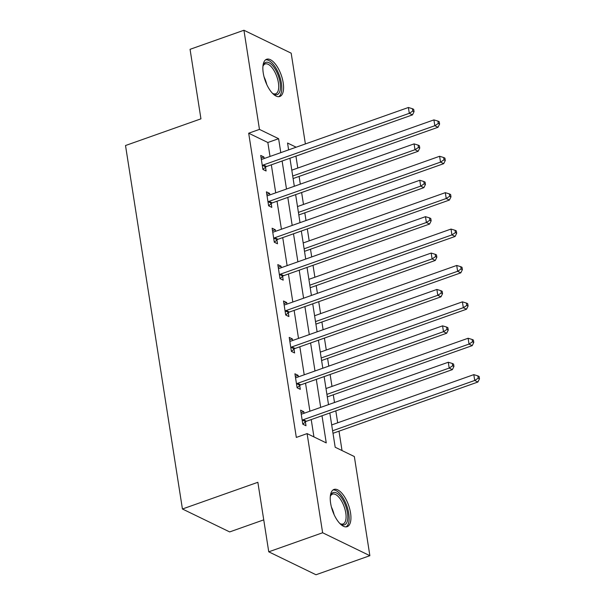 <?xml version="1.0" encoding="UTF-8"?>
<svg xmlns="http://www.w3.org/2000/svg" width="605" height="605" viewBox="0 0 605 605"><rect width="100%" height="100%" fill="white"/><g stroke="black" fill="none" stroke-linecap="round" stroke-linejoin="round"><path stroke-width="0.91" d="M330.625 503.224A19.746 8.478 -109.5 0 1 333.998 489.445A19.746 8.478 -109.5 0 1 350.545 512.896A19.746 8.478 -109.5 0 1 347.172 526.675A19.746 8.478 -109.5 0 1 330.625 503.224M263.258 73.039A19.746 8.478 -109.5 0 1 266.631 59.26A19.746 8.478 -109.5 0 1 283.178 82.711A19.746 8.478 -109.5 0 1 279.805 96.49A19.746 8.478 -109.5 0 1 263.258 73.039M263.742 519.861L229.673 531.924L182.43 508.994L125.515 145.525L200.943 118.837L190.061 49.315L243.936 30.25L291.179 53.179L305.389 143.937M297.789 168.054L295.928 156.143L306.705 152.331M342.029 450.566L338.997 431.176M337.688 422.804L335.813 410.871M334.505 402.499L333.295 394.785M331.986 386.413L330.118 374.48M328.802 366.108L327.6 358.394M326.284 350.023L324.416 338.082M323.108 329.717L321.898 321.996M320.589 313.624L318.722 301.691M317.406 293.319L316.203 285.605M314.887 277.234L313.019 265.3M311.711 256.928L310.501 249.215M309.193 240.843L307.317 228.909M306.009 220.538L304.799 212.816M303.491 204.445L301.623 192.511M300.314 184.139L299.104 176.426M329.823 412.988L335.185 447.239L354.341 456.541L369.867 555.685L322.624 532.755L307.098 433.603L326.254 442.905L322.004 415.764M322.624 532.755L268.749 551.82L315.991 574.75L369.867 555.685M270.019 156.453L267.841 142.508L248.685 133.213L296.321 437.423L307.098 433.603M313.942 436.931L311.227 419.575M309.911 411.203L305.525 383.177M304.217 374.813L299.83 346.786M298.515 338.414L294.128 310.395M292.82 302.024L288.426 274.005M287.118 265.633L282.732 237.606M281.423 229.234L277.029 201.215M275.721 192.844L271.335 164.825M264.151 158.525L263.909 156.982L260.717 155.432L262.91 169.43L266.102 170.981L265.512 167.207M269.853 194.923L269.611 193.373L266.419 191.83L268.612 205.821L271.804 207.371L271.214 203.598M275.555 231.314L275.313 229.771L272.121 228.221L274.307 242.219L277.498 243.77L276.909 239.988M281.249 267.705L281.007 266.162L277.816 264.612L280.009 278.61L283.201 280.16L282.611 276.387M286.952 304.103L286.709 302.553L283.518 301.003L285.711 315.001L288.903 316.551L288.305 312.777M292.646 340.494L292.404 338.951L289.213 337.401L291.406 351.399L294.597 352.949L294.007 349.168M298.348 376.885L298.106 375.342L294.915 373.792L297.108 387.79L300.299 389.34L299.709 385.566M304.043 413.276L303.808 411.733L300.609 410.182L302.802 424.181L305.994 425.731L305.404 421.957M268.749 551.82L257.859 482.298L182.43 508.994M248.685 133.213L259.462 129.394L243.936 30.25M280.796 152.642L278.61 138.696L259.462 129.394M320.688 407.392L316.302 379.365M314.993 370.994L310.599 342.974M309.291 334.603L304.905 306.584M303.597 298.212L299.203 270.185M297.894 261.814L293.508 233.795M292.192 225.423L287.806 197.404M286.498 189.032L282.112 161.006M296.148 147.204L287.549 143.03L288.623 149.866M289.931 158.238L294.317 186.264M295.633 194.636L300.019 222.655M301.328 231.027L305.722 259.046M307.03 267.418L311.416 295.444M312.724 303.808L317.118 331.835M318.427 340.207L322.813 368.226M324.129 376.597L328.515 404.624M267.841 142.508L278.61 138.696M261.118 157.973L263.909 156.982M266.813 194.364L269.611 193.373M272.515 230.755L275.313 229.771M278.217 267.153L281.007 266.162M283.911 303.544L286.709 302.553M289.613 339.934L292.404 338.951M295.308 376.333L298.106 375.342M301.01 412.723L303.808 411.733M263.394 164.953L266.586 166.504L412.489 114.874L409.298 113.324L263.394 164.953A2.533 2.095 -64.1 0 0 262.615 165.407L262.32 165.657M412.776 111.048L414.054 111.668L413.691 109.331L412.413 108.711L412.776 111.048L409.298 113.324L408.383 107.493L262.479 159.123A2.533 2.095 -64.1 0 1 261.647 159.236L261.315 159.213M266.586 166.504A2.533 2.095 -64.1 0 0 265.807 166.957L262.91 169.408M412.489 114.874L414.054 111.668M412.413 108.711L408.383 107.493M293.115 178.543L438.02 127.269L434.829 125.719L433.914 119.888L291.799 170.171M292.714 176.01L434.829 125.719L438.315 123.443L439.593 124.063L439.222 121.726L437.952 121.106L438.315 123.443M433.914 119.888L437.952 121.106M439.593 124.063L438.02 127.269M262.933 66.353A17.084 7.336 -109.5 0 1 263.19 65.476A17.084 7.336 -109.5 0 1 265.05 62.754A17.084 7.336 -109.5 0 1 277.725 74.233A17.084 7.336 -109.5 0 1 277.937 94.214A17.084 7.336 -109.5 0 1 273.218 93.82A17.084 7.336 -109.5 0 1 272.469 93.299M272.598 93.397A15.821 6.791 70.5 0 0 275.691 93.783A15.821 6.791 70.5 0 0 276.387 93.427A15.821 6.791 70.5 0 0 276.515 75.761A15.821 6.791 70.5 0 0 265.141 63.949A15.821 6.791 70.5 0 0 264.453 64.304A15.821 6.791 70.5 0 0 262.978 66.195M278.64 96.702A19.617 8.425 70.5 0 0 278.897 96.543A19.617 8.425 70.5 0 0 279.321 75.36A19.617 8.425 70.5 0 0 265.595 59.827M330.3 496.539A17.084 7.336 -109.5 0 1 330.557 495.661A17.084 7.336 -109.5 0 1 339.337 495.147A17.084 7.336 -109.5 0 1 347.474 512.851A17.084 7.336 -109.5 0 1 340.585 524.006A17.084 7.336 -109.5 0 1 339.836 523.484M339.965 523.582A15.821 6.791 70.5 0 0 343.058 523.968A15.821 6.791 70.5 0 0 345.765 512.927A15.821 6.791 70.5 0 0 332.5 494.134A15.821 6.791 70.5 0 0 330.338 496.38M346.007 526.887A19.617 8.425 70.5 0 0 348.752 513.471A19.617 8.425 70.5 0 0 332.962 490.012M269.089 201.344L272.28 202.894L418.184 151.265L414.992 149.715L269.089 201.344A2.533 2.095 -64.1 0 0 268.317 201.798L268.023 202.047M418.478 147.439L419.757 148.059L419.386 145.729L418.115 145.109L418.478 147.439L414.992 149.715L414.077 143.884L268.181 195.513A2.533 2.095 -64.1 0 1 267.349 195.627L267.009 195.604M272.28 202.894A2.533 2.095 -64.1 0 0 271.509 203.348L268.605 205.806M418.184 151.265L419.757 148.059M418.115 145.109L414.077 143.884M274.791 237.735L277.982 239.285L423.886 187.656L420.694 186.113L274.791 237.735A2.533 2.095 -64.1 0 0 274.012 238.188L273.717 238.438M424.181 183.837L425.451 184.457L425.088 182.12L423.81 181.5L424.181 183.837L420.694 186.113L419.779 180.275L273.876 231.904A2.533 2.095 -64.1 0 1 273.044 232.025L272.711 231.995M277.982 239.285A2.533 2.095 -64.1 0 0 277.203 239.739L274.307 242.197M423.886 187.656L425.451 184.457M423.81 181.5L419.779 180.275M298.81 214.941L443.722 163.66L440.531 162.11L439.616 156.279L297.501 206.57M298.416 212.4L440.531 162.11L444.01 159.833L445.288 160.454L444.925 158.124L443.647 157.504L444.01 159.833M439.616 156.279L443.647 157.504M445.288 160.454L443.722 163.66M304.512 251.332L449.417 200.051L446.225 198.508L445.31 192.67L303.196 242.96M304.111 248.791L446.225 198.508L449.712 196.232L450.99 196.852L450.627 194.515L449.349 193.895L449.712 196.232M445.31 192.67L449.349 193.895M450.99 196.852L449.417 200.051M280.493 274.133L283.685 275.683L429.58 224.054L426.389 222.504L280.493 274.133A2.533 2.095 -64.1 0 0 279.714 274.587L279.419 274.836M429.875 220.228L431.153 220.848L430.79 218.511L429.512 217.891L429.875 220.228L426.389 222.504L425.481 216.673L279.578 268.302A2.533 2.095 -64.1 0 1 278.746 268.416L278.406 268.386M283.685 275.683A2.533 2.095 -64.1 0 0 282.906 276.137L280.009 278.587M429.58 224.054L431.153 220.848M429.512 217.891L425.481 216.673M286.188 310.524L289.379 312.074L435.282 260.445L432.091 258.895L286.188 310.524A2.533 2.095 -64.1 0 0 285.409 310.978L285.114 311.227M435.577 256.618L436.855 257.238L436.485 254.909L435.207 254.289L435.577 256.618L432.091 258.895L431.176 253.064L285.273 304.693A2.533 2.095 -64.1 0 1 284.448 304.807L284.108 304.784M289.379 312.074A2.533 2.095 -64.1 0 0 288.6 312.528L285.704 314.986M435.282 260.445L436.855 257.238M435.207 254.289L431.176 253.064M291.89 346.915L295.081 348.465L440.984 296.836L437.786 295.285L291.89 346.915A2.533 2.095 -64.1 0 0 291.111 347.368L290.816 347.618M441.272 293.009L442.55 293.629L442.187 291.3L440.909 290.68L441.272 293.009L437.786 295.285L436.878 289.455L290.975 341.084A2.533 2.095 -64.1 0 1 290.143 341.205L289.803 341.175M295.081 348.465A2.533 2.095 -64.1 0 0 294.302 348.919L291.406 351.376M440.984 296.836L442.55 293.629M440.909 290.68L436.878 289.455M310.206 287.723L455.119 236.449L451.927 234.899L451.012 229.068L308.898 279.351M309.813 285.189L451.927 234.899L455.414 232.623L456.684 233.243L456.321 230.906L455.043 230.286L455.414 232.623M451.012 229.068L455.043 230.286M456.684 233.243L455.119 236.449M315.908 324.121L460.813 272.84L457.622 271.29L456.714 265.459L314.6 315.749M315.507 321.58L457.622 271.29L461.108 269.013L462.386 269.633L462.023 267.304L460.745 266.684L461.108 269.013M456.714 265.459L460.745 266.684M462.386 269.633L460.813 272.84M321.61 360.512L466.515 309.231L463.324 307.68L462.409 301.85L320.295 352.14M321.21 357.971L463.324 307.68L466.81 305.404L468.089 306.024L467.718 303.695L466.447 303.075L466.81 305.404M462.409 301.85L466.447 303.075M468.089 306.024L466.515 309.231M297.584 383.313L300.776 384.863L446.679 333.234L443.488 331.684L297.584 383.313A2.533 2.095 -64.1 0 0 296.805 383.767L296.518 384.016M446.974 329.407L448.252 330.027L447.882 327.691L446.611 327.071L446.974 329.407L443.488 331.684L442.573 325.853L296.677 377.475A2.533 2.095 -64.1 0 1 295.845 377.596L295.505 377.565M300.776 384.863A2.533 2.095 -64.1 0 0 300.004 385.317L297.1 387.767M446.679 333.234L448.252 330.027M446.611 327.071L442.573 325.853M327.305 396.903L472.218 345.629L469.026 344.079L468.111 338.248L325.997 388.531M326.912 394.362L469.026 344.079L472.505 341.802L473.783 342.422L473.42 340.086L472.142 339.465L472.505 341.802M468.111 338.248L472.142 339.465M473.783 342.422L472.218 345.629M303.286 419.704L306.478 421.254L452.381 369.625L449.19 368.074L303.286 419.704A2.533 2.095 -64.1 0 0 302.508 420.157L302.213 420.407M452.669 365.798L453.947 366.418L453.584 364.089L452.306 363.469L452.669 365.798L449.19 368.074L448.275 362.244L302.371 413.873A2.533 2.095 -64.1 0 1 301.54 413.986L301.207 413.964M306.478 421.254A2.533 2.095 -64.1 0 0 305.699 421.708L302.802 424.166M452.381 369.625L453.947 366.418M452.306 363.469L448.275 362.244M333.007 433.293L477.912 382.02L474.721 380.469L473.806 374.639L331.691 424.929M332.606 430.76L474.721 380.469L478.207 378.193L479.485 378.813L479.122 376.484L477.844 375.864L478.207 378.193M473.806 374.639L477.844 375.864M479.485 378.813L477.912 382.02M262.615 165.407L265.807 166.957M264.06 76.895A15.821 6.791 -109.5 0 1 266.714 84.397M331.427 507.081A15.821 6.791 -109.5 0 1 334.081 514.583M268.317 201.798L271.509 203.348M274.012 238.188L277.203 239.739M279.714 274.587L282.906 276.137M285.409 310.978L288.6 312.528M291.111 347.368L294.302 348.919M296.805 383.767L300.004 385.317M302.508 420.157L305.699 421.708"/></g></svg>
